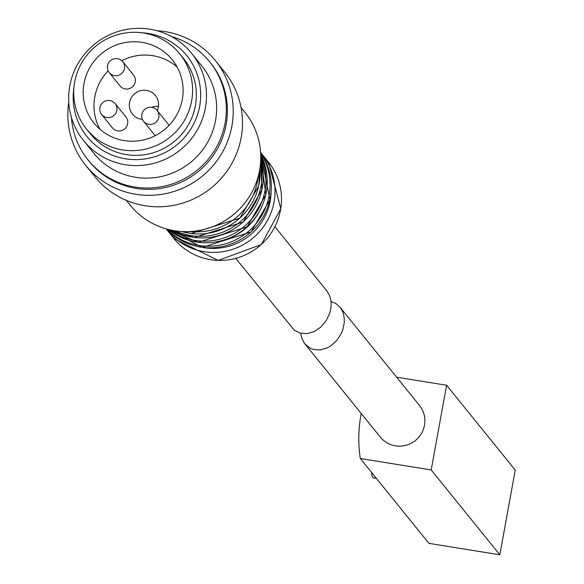 <?xml version="1.0" encoding="UTF-8"?>
<svg xmlns="http://www.w3.org/2000/svg" width="584" height="584" viewBox="0 0 584 584"><rect width="100%" height="100%" fill="white"/><g stroke="black" fill="none" stroke-linecap="round" stroke-linejoin="round"><path stroke-width="0.88" d="M431.204 469.945L360.299 458.498L428.933 543.354L499.838 554.8L515.227 470.113L446.592 385.25L431.204 469.945L499.838 554.8M360.299 458.498A133.7 131.064 141 0 1 361.211 413.487M396.609 377.184L446.592 385.25M331.011 301.446L335.939 303.534L339.939 307.118L419.487 405.471A25.178 24.681 141 0 1 424.488 425.269A25.178 24.681 141 0 1 395.448 445.862A25.178 24.681 141 0 1 380.337 437.139L304.439 343.275L301.818 338.282L300.68 333.296M339.939 307.118L342.034 310.374L343.487 314.126L344.231 318.258L344.261 322.631L342.866 329.602L341.304 333.493L336.727 340.538L330.632 345.983L327.208 347.925L320.083 349.962L313.199 349.4L310.082 348.152L304.921 343.896M376.373 478.376L373.556 477.924A39.938 5.928 -80.8 0 1 371.497 472.339M235.79 258.42L294.139 330.026L300.037 333.121L306.914 333.683L314.046 331.646L320.667 327.222L326.076 320.893L329.704 313.331L330.945 307.834L331.157 303.417L330.646 299.19L329.427 295.3L326.777 290.839L274.94 226.753M202.13 247.346A57.298 56.166 -39 0 0 271.151 191.523M224.49 239.878A57.298 56.166 -39 0 0 259.179 211.824M126.312 200.37L130.166 205.13A73.796 72.336 -39 0 0 184.719 231.629L195.793 231.841A60.773 59.575 -39 0 0 257.318 182.084L259.427 171.214A73.796 72.336 -39 0 0 244.922 112.318L241.068 107.558M184.719 231.629A73.796 72.336 -39 0 0 259.427 171.214M68.773 102.149A83.344 81.702 -39 0 0 85.724 165.374L95.01 176.85A83.344 81.702 -39 0 0 211.189 187.96A83.344 81.702 -39 0 0 224.614 72.022L215.328 60.553A83.344 81.702 -39 0 0 165.301 31.66A83.344 81.702 -39 0 0 157.052 30.755M85.724 165.374A83.344 81.702 -39 0 0 201.903 176.485A83.344 81.702 -39 0 0 215.328 60.553M71.452 117.545A78.139 76.592 -39 0 0 88.053 159.965L89.126 161.293A78.139 76.592 -39 0 0 198.049 171.718A78.139 76.592 -39 0 0 210.634 63.028L209.554 61.692A78.139 76.592 -39 0 0 171.543 36.588M88.053 159.965A78.139 76.592 -39 0 0 196.969 170.382A78.139 76.592 -39 0 0 209.554 61.692M83.578 140.627L93.717 153.169A69.452 68.087 -39 0 0 190.537 162.432A69.452 68.087 -39 0 0 201.728 65.817L191.581 53.275A69.452 68.087 -39 0 0 149.891 29.2A69.452 68.087 -39 0 0 78.468 62.816A69.452 68.087 -39 0 0 83.578 140.627A69.452 68.087 -39 0 0 180.39 149.891A69.452 68.087 -39 0 0 191.581 53.275M73.912 87.812A64.247 62.977 -39 0 0 126.728 159.001A64.247 62.977 -39 0 0 199.757 105.682A64.247 62.977 -39 0 0 148.321 33.478A64.247 62.977 -39 0 0 141.948 32.777M86.578 129.152L90.352 133.824A59.904 58.721 -39 0 0 173.857 141.81A59.904 58.721 -39 0 0 183.507 58.48L179.733 53.808A59.904 58.721 -39 0 0 143.773 33.047A59.904 58.721 -39 0 0 82.176 62.043A59.904 58.721 -39 0 0 86.578 129.152A59.904 58.721 -39 0 0 170.083 137.138A59.904 58.721 -39 0 0 179.733 53.808M142.08 42.362A50.355 49.363 -39 0 0 90.301 66.737A50.355 49.363 -39 0 0 94.002 123.144A50.355 49.363 -39 0 0 164.192 129.86A50.355 49.363 -39 0 0 172.309 59.816A50.355 49.363 -39 0 0 142.08 42.362M158.483 106.31A14.761 14.469 -39 0 0 151.643 107.325M157.271 110.61A14.761 14.469 -39 0 0 146.562 90.425A14.761 14.469 -39 0 0 132.473 114.106A14.761 14.469 -39 0 0 142.401 119.355M177.105 66.97A50.355 49.363 -39 0 0 152.869 55.706A50.355 49.363 -39 0 0 121.779 60.67M108.142 70.825A50.355 49.363 -39 0 0 99.995 129.334M143.569 121.282A8.68 8.512 141 0 1 144.971 109.208A8.68 8.512 141 0 1 157.709 120.092A8.68 8.512 141 0 1 143.569 121.282L154.366 134.627A8.68 8.512 -39 0 0 155.322 135.634M168.958 125.48A8.68 8.512 -39 0 0 167.863 123.706L157.074 110.369M109.237 72.599L120.027 85.936A8.68 8.512 -39 0 0 134.167 84.746A8.68 8.512 -39 0 0 133.532 75.022L122.735 61.678A8.68 8.512 141 0 1 114.449 75.606A8.68 8.512 141 0 1 110.639 60.517A8.68 8.512 141 0 1 122.735 61.678M101.616 114.515L112.413 127.859A8.68 8.512 -39 0 0 126.545 126.662A8.68 8.512 -39 0 0 125.91 116.939L115.121 103.594A8.68 8.512 141 0 1 106.828 117.523A8.68 8.512 141 0 1 103.018 102.434A8.68 8.512 141 0 1 115.121 103.594M173.959 238.571A60.773 59.575 -39 0 0 258.675 246.674A60.773 59.575 -39 0 0 268.465 162.14L261.99 154.132A60.773 59.575 -39 0 0 260.603 152.482L261.99 154.132A60.773 59.575 -39 0 1 252.2 238.666A60.773 59.575 -39 0 1 167.484 230.563L166.163 228.87A60.773 59.575 -39 0 0 167.484 230.563L173.959 238.571L218.175 260.435L261.296 244.565L280.809 208.714L268.465 162.14M166.309 228.913A60.773 59.575 -39 0 0 248.485 234.082A60.773 59.575 -39 0 0 260.617 152.643L269.896 199.801L251.091 231.943L202.298 247.368L166.309 228.913M166.652 229.008A60.773 59.575 -39 0 0 247.193 232.476A60.773 59.575 -39 0 0 260.639 152.993M260.712 154.483L265.815 194.757L247.01 226.899L198.217 242.323L168.09 229.388A60.773 59.575 -39 0 0 244.404 229.037A60.773 59.575 -39 0 0 260.712 154.49M169.221 229.665A60.773 59.575 -39 0 0 243.112 227.431A60.773 59.575 -39 0 0 260.749 155.643M172.82 230.424A60.773 59.575 -39 0 0 240.498 224.205A60.773 59.575 -39 0 0 260.734 159.322M175.572 230.884A60.773 59.575 -39 0 0 239.206 222.606A60.773 59.575 -39 0 0 260.603 162.111M181.558 231.505A60.773 59.575 -39 0 0 259.96 168.09M172.791 230.424L194.311 237.498L243.105 222.073L261.909 189.931L260.734 159.286M181.463 231.498L191.114 233.549L239.907 218.124L258.719 185.982L259.975 167.995"/></g></svg>

